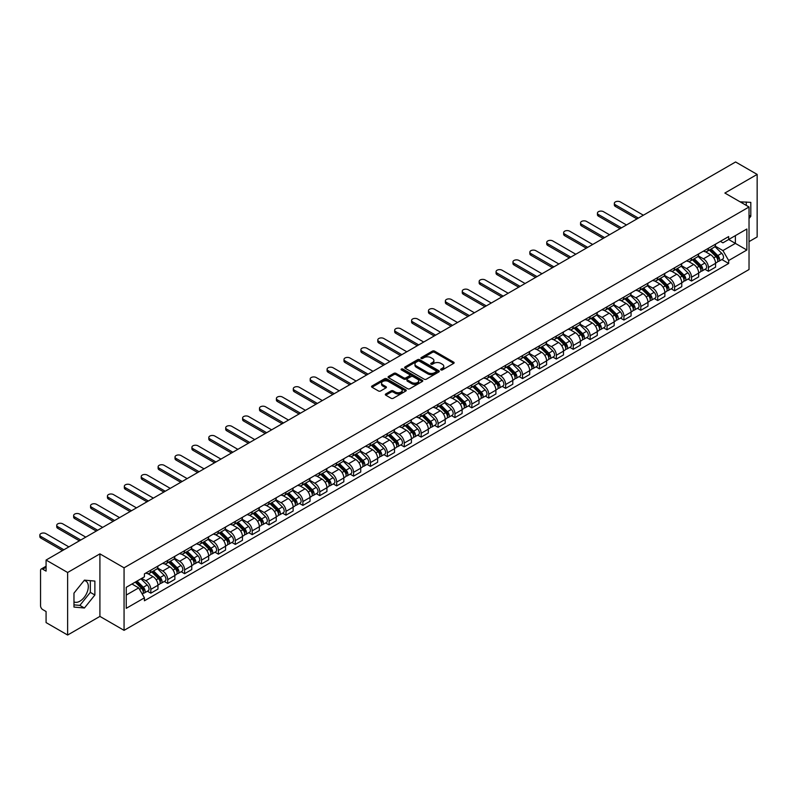 <?xml version="1.0" encoding="UTF-8"?>
<svg xmlns="http://www.w3.org/2000/svg" width="797" height="797" viewBox="0 0 797 797"><rect width="100%" height="100%" fill="white"/><g stroke="black" fill="none" stroke-linecap="round" stroke-linejoin="round"><path stroke-width="1.2" d="M440.91 369.908A1.056 0.608 0 0 0 442.395 369.908L453.692 363.382A1.504 0.867 0 0 0 454.131 362.774A1.504 0.867 0 0 0 453.692 362.157L434.554 351.108A1.504 0.867 0 0 0 432.432 351.108L421.135 357.634A1.056 0.608 0 0 0 422.619 358.491L424.084 357.644A4.812 2.78 0 0 1 430.888 357.644L432.482 358.57A4.812 2.78 0 0 1 433.897 360.533A4.812 2.78 0 0 1 432.482 362.496L431.018 363.342A1.056 0.608 0 0 0 432.512 364.199L433.976 363.352A4.812 2.78 0 0 1 440.781 363.352L442.375 364.279A4.812 2.78 0 0 1 443.78 366.241A4.812 2.78 0 0 1 442.375 368.204L440.91 369.051A1.056 0.608 0 0 0 440.91 369.908L440.91 369.051M740.154 201.87A11.945 6.894 -60 0 1 741.788 202.398A11.945 6.894 -60 0 1 743.063 203.544M84.084 580.555A11.945 6.894 -60 0 1 85.847 581.103A11.945 6.894 -60 0 1 87.68 590.677A11.945 6.894 -60 0 1 79.869 601.207A11.945 6.894 -60 0 1 73.972 601.835M385.758 393.957A1.504 0.867 0 0 0 385.32 394.565A1.504 0.867 0 0 0 385.758 395.182L391.128 398.281A1.504 0.867 0 0 0 393.25 398.281L405.803 391.038A1.504 0.867 0 0 0 406.241 390.42A1.504 0.867 0 0 0 405.803 389.813L386.665 378.764A1.504 0.867 0 0 0 384.533 378.764L371.99 386.007A1.504 0.867 0 0 0 371.551 386.615A1.504 0.867 0 0 0 371.99 387.232L378.475 390.978A1.504 0.867 0 0 0 380.597 390.978L385.967 387.88A1.504 0.867 0 0 0 386.415 387.262A1.504 0.867 0 0 0 385.967 386.655L382.759 384.792A4.025 2.321 0 0 1 381.574 383.148A4.025 2.321 0 0 1 384.054 381.006A4.025 2.321 0 0 1 388.438 381.514L401.04 388.787A4.025 2.321 0 0 1 402.216 390.42A4.025 2.321 0 0 1 399.735 392.572A4.025 2.321 0 0 1 395.352 392.064L393.25 390.859A1.504 0.867 0 0 0 391.128 390.859L385.758 393.957L385.758 395.182M124.063 567.813L99.914 553.865L67.635 572.495L46.077 560.052L735.591 161.97L757.15 174.413L724.871 193.043L749.031 206.991L124.063 567.813L124.063 630.347L749.031 269.525L749.031 206.991M424.193 379.193A1.504 0.867 0 0 0 426.315 379.193L438.858 371.95A1.504 0.867 0 0 0 439.306 371.332A1.504 0.867 0 0 0 438.858 370.725L419.73 359.676A1.504 0.867 0 0 0 417.598 359.676L405.055 366.919A1.504 0.867 0 0 0 404.617 367.527A1.504 0.867 0 0 0 405.055 368.144L424.193 379.193M401.808 370.137A1.056 0.608 0 0 1 402.874 370.286L422.31 381.504L409.788 388.737A1.504 0.867 0 0 1 407.656 388.737L388.518 377.688L393.887 374.61L393.887 373.365L388.518 376.463A1.504 0.867 0 0 0 388.079 377.071A1.504 0.867 0 0 0 388.518 377.688L388.518 376.463M393.887 374.61A1.504 0.867 0 0 1 396.019 374.61L396.019 373.365A1.504 0.867 0 0 0 393.887 373.365M396.019 373.365L403.78 377.838A1.504 0.867 0 0 0 405.902 377.838L409.469 375.785A1.504 0.867 0 0 0 409.907 375.168A1.504 0.867 0 0 0 409.469 374.56L401.389 369.898A1.056 0.608 0 0 1 402.874 369.031L422.33 380.269A1.504 0.867 0 0 1 422.769 380.876A1.504 0.867 0 0 1 422.33 381.494L422.33 380.269M67.635 572.495L67.635 635.03L46.077 622.587L46.077 611.518L42.719 609.585A3.068 1.773 -120 0 1 40.557 605.83L40.557 570.433A3.068 1.773 -120 0 1 41.195 569.028L46.077 566.209M749.031 241.63L757.15 236.948L757.15 174.413M67.635 635.03L99.914 616.4L124.063 630.347M46.077 560.052L46.077 571.12L42.719 569.188A3.068 1.773 -120 0 0 41.195 569.028M708.413 248.265A7.043 4.065 60 0 1 706.949 251.424L714.102 247.299A7.043 4.065 -120 0 0 715.557 244.141M698.262 255.847L703.422 258.836A7.043 4.065 60 0 1 708.413 267.463L715.557 263.339A7.043 4.065 -120 0 0 710.575 254.701L705.455 251.752M715.557 263.339L715.557 267.144L708.413 271.279L704.986 269.296M706.949 251.424A7.043 4.065 60 0 1 703.482 251.105M708.413 267.463L708.413 271.279M691.517 258.019A7.043 4.065 60 0 1 690.053 261.177L697.206 257.052A7.043 4.065 -120 0 0 698.66 253.894M688.09 279.05L691.517 281.032L698.66 276.908L698.66 273.092A7.043 4.065 -120 0 0 693.679 264.465L688.558 261.506M690.053 261.177A7.043 4.065 60 0 1 686.586 260.868M681.365 265.61L686.526 268.589A7.043 4.065 60 0 1 691.517 277.217L691.517 281.032M674.621 267.772A7.043 4.065 60 0 1 673.156 270.94L680.309 266.806A7.043 4.065 -120 0 0 681.764 263.648M671.194 288.803L674.621 290.785L681.764 286.661L681.764 282.845A7.043 4.065 -120 0 0 676.783 274.218L671.662 271.259M673.156 270.94A7.043 4.065 60 0 1 669.689 270.621M664.469 275.363L669.629 278.342A7.043 4.065 60 0 1 674.621 286.97L674.621 290.785M657.714 277.525A7.043 4.065 60 0 1 656.26 280.693L663.413 276.569A7.043 4.065 -120 0 0 664.867 273.401M654.287 298.566L657.724 300.539L664.867 296.414L664.867 292.599A7.043 4.065 -120 0 0 659.886 283.971L654.765 281.012M656.26 280.693A7.043 4.065 60 0 1 652.793 280.375M647.572 285.117L652.733 288.096A7.043 4.065 60 0 1 657.724 296.723L657.724 300.539M640.818 287.289A7.043 4.065 60 0 1 639.363 290.447L646.516 286.322A7.043 4.065 -120 0 0 647.971 283.154M637.391 308.319L640.818 310.292L647.971 306.168L647.971 302.352A7.043 4.065 -120 0 0 642.99 293.724L637.869 290.775M639.363 290.447A7.043 4.065 60 0 1 635.896 290.128M630.676 294.87L635.837 297.849A7.043 4.065 60 0 1 640.818 306.486L640.818 310.292M623.921 297.042A7.043 4.065 60 0 1 622.467 300.2L629.62 296.076A7.043 4.065 -120 0 0 631.075 292.907M620.494 318.073L623.921 320.055L631.075 315.921L631.075 312.115A7.043 4.065 -120 0 0 626.093 303.478L620.973 300.529M622.467 300.2A7.043 4.065 60 0 1 619 299.881M613.78 304.623L618.94 307.612A7.043 4.065 60 0 1 623.921 316.24L623.921 320.055M607.025 306.795A7.043 4.065 60 0 1 605.571 309.953L612.724 305.829A7.043 4.065 -120 0 0 614.178 302.671M603.598 327.826L607.025 329.809L614.178 325.684L614.178 321.868A7.043 4.065 -120 0 0 609.197 313.231L604.076 310.282M605.571 309.953A7.043 4.065 60 0 1 602.104 309.644M596.883 314.387L602.044 317.365A7.043 4.065 60 0 1 607.025 325.993L607.025 329.809M590.129 316.548A7.043 4.065 60 0 1 588.674 319.717L595.817 315.582A7.043 4.065 -120 0 0 597.282 312.424M586.702 337.579L590.129 339.562L597.282 335.437L597.282 331.622A7.043 4.065 -120 0 0 592.301 322.994L587.18 320.035M588.674 319.717A7.043 4.065 60 0 1 585.207 319.398M579.987 324.14L585.147 327.119A7.043 4.065 60 0 1 590.129 335.746L590.129 339.562M573.232 326.302A7.043 4.065 60 0 1 571.778 329.47L578.921 325.345A7.043 4.065 -120 0 0 580.385 322.177M569.805 347.343L573.232 349.315L580.385 345.191L580.385 341.375A7.043 4.065 -120 0 0 575.404 332.748L570.283 329.789M571.778 329.47A7.043 4.065 60 0 1 568.311 329.151M563.09 333.893L568.251 336.872A7.043 4.065 60 0 1 573.232 345.5L573.232 349.315M556.336 336.065A7.043 4.065 60 0 1 554.881 339.223L562.024 335.099A7.043 4.065 -120 0 0 563.489 331.931M552.909 357.096L556.336 359.068L563.489 354.944L563.489 351.128A7.043 4.065 -120 0 0 558.508 342.501L553.387 339.552M554.881 339.223A7.043 4.065 60 0 1 551.414 338.904M546.194 343.646L551.355 346.625A7.043 4.065 60 0 1 556.336 355.263L556.336 359.068M539.439 345.818A7.043 4.065 60 0 1 537.985 348.976L545.128 344.852A7.043 4.065 -120 0 0 546.593 341.684M536.012 366.849L539.439 368.832L546.593 364.697L546.593 360.882A7.043 4.065 -120 0 0 541.611 352.254L536.491 349.305M537.985 348.976A7.043 4.065 60 0 1 534.518 348.658M529.298 353.4L534.458 356.389A7.043 4.065 60 0 1 539.439 365.016L539.439 368.832M522.543 355.572A7.043 4.065 60 0 1 521.089 358.73L528.232 354.605A7.043 4.065 -120 0 0 529.696 351.447M519.116 376.602L522.543 378.585L529.696 374.46L529.696 370.645A7.043 4.065 -120 0 0 524.715 362.007L519.594 359.058M521.089 358.73A7.043 4.065 60 0 1 517.622 358.411M512.401 363.163L517.562 366.142A7.043 4.065 60 0 1 522.543 374.769L522.543 378.585M505.647 365.325A7.043 4.065 60 0 1 504.192 368.493L511.335 364.359A7.043 4.065 -120 0 0 512.8 361.2M502.22 386.356L505.647 388.338L512.8 384.214L512.8 380.398A7.043 4.065 -120 0 0 507.819 371.771L502.698 368.812M504.192 368.493A7.043 4.065 60 0 1 500.725 368.174M495.505 372.916L500.665 375.895A7.043 4.065 60 0 1 505.647 384.523L505.647 388.338M488.75 375.078A7.043 4.065 60 0 1 487.296 378.246L494.439 374.122A7.043 4.065 -120 0 0 495.903 370.954M485.323 396.119L488.75 398.092L495.903 393.967L495.903 390.151A7.043 4.065 -120 0 0 490.922 381.524L485.801 378.565M487.296 378.246A7.043 4.065 60 0 1 483.829 377.927M478.608 382.67L483.769 385.648A7.043 4.065 60 0 1 488.75 394.276L488.75 398.092M471.854 384.831A7.043 4.065 60 0 1 470.399 388L477.542 383.875A7.043 4.065 -120 0 0 479.007 380.707M468.427 405.872L471.854 407.845L479.007 403.72L479.007 399.905A7.043 4.065 -120 0 0 474.026 391.277L468.905 388.328M470.399 388A7.043 4.065 60 0 1 466.932 387.681M461.712 392.423L466.873 395.402A7.043 4.065 60 0 1 471.854 404.039L471.854 407.845M454.957 394.595A7.043 4.065 60 0 1 453.503 397.753L460.646 393.628A7.043 4.065 -120 0 0 462.111 390.46M451.53 415.626L454.957 417.608L462.111 413.474L462.111 409.658A7.043 4.065 -120 0 0 457.129 401.03L452.009 398.082M453.503 397.753A7.043 4.065 60 0 1 450.036 397.434M444.816 402.176L449.976 405.155A7.043 4.065 60 0 1 454.957 413.792L454.957 417.608M438.061 404.348A7.043 4.065 60 0 1 436.607 407.506L443.75 403.382A7.043 4.065 -120 0 0 445.214 400.224M434.634 425.379L438.061 427.361L445.214 423.237L445.214 419.421A7.043 4.065 -120 0 0 440.233 410.784L435.112 407.835M436.607 407.506A7.043 4.065 60 0 1 433.13 407.187M427.919 411.929L433.08 414.918A7.043 4.065 60 0 1 438.061 423.546L438.061 427.361M421.165 414.101A7.043 4.065 60 0 1 419.71 417.269L426.853 413.135A7.043 4.065 -120 0 0 428.318 409.977M417.738 435.132L421.165 437.115L428.318 432.99L428.318 429.175A7.043 4.065 -120 0 0 423.337 420.547L418.216 417.588M419.71 417.269A7.043 4.065 60 0 1 416.233 416.951M411.023 421.693L416.183 424.671A7.043 4.065 60 0 1 421.165 433.299L421.165 437.115M404.268 423.855A7.043 4.065 60 0 1 402.814 427.023L409.957 422.888A7.043 4.065 -120 0 0 411.421 419.73M400.841 444.895L404.268 446.868L411.421 442.743L411.421 438.928A7.043 4.065 -120 0 0 406.44 430.3L401.319 427.341M402.814 427.023A7.043 4.065 60 0 1 399.337 426.704M394.126 431.446L399.287 434.425A7.043 4.065 60 0 1 404.268 443.052L404.268 446.868M387.372 433.608A7.043 4.065 60 0 1 385.917 436.776L393.06 432.651A7.043 4.065 -120 0 0 394.525 429.483M383.945 454.649L387.372 456.621L394.525 452.497L394.525 448.681A7.043 4.065 -120 0 0 389.534 440.054L384.423 437.095M385.917 436.776A7.043 4.065 60 0 1 382.44 436.457M377.23 441.199L382.391 444.178A7.043 4.065 60 0 1 387.372 452.806L387.372 456.621M370.475 443.371A7.043 4.065 60 0 1 369.021 446.529L376.164 442.405A7.043 4.065 -120 0 0 377.629 439.237M367.048 464.402L370.475 466.384L377.629 462.25L377.629 458.434A7.043 4.065 -120 0 0 372.637 449.807L367.527 446.858M369.021 446.529A7.043 4.065 60 0 1 365.544 446.21M360.334 450.953L365.494 453.931A7.043 4.065 60 0 1 370.475 462.569L370.475 466.384M353.579 453.124A7.043 4.065 60 0 1 352.125 456.282L359.268 452.158A7.043 4.065 -120 0 0 360.732 449M350.152 474.155L353.579 476.138L360.732 472.003L360.732 468.198A7.043 4.065 -120 0 0 355.741 459.56L350.63 456.611M352.125 456.282A7.043 4.065 60 0 1 348.648 455.964M343.437 460.706L348.598 463.695A7.043 4.065 60 0 1 353.579 472.322L353.579 476.138M336.683 462.878A7.043 4.065 60 0 1 335.218 466.046L342.371 461.911A7.043 4.065 -120 0 0 343.826 458.753M333.256 483.909L336.683 485.891L343.836 481.767L343.836 477.951A7.043 4.065 -120 0 0 338.845 469.323L333.734 466.365M335.218 466.046A7.043 4.065 60 0 1 331.751 465.727M326.541 470.469L331.701 473.448A7.043 4.065 60 0 1 336.683 482.075L336.683 485.891M319.786 472.631A7.043 4.065 60 0 1 318.322 475.799L325.475 471.665A7.043 4.065 -120 0 0 326.929 468.506M316.359 493.672L319.786 495.644L326.929 491.52L326.929 487.704A7.043 4.065 -120 0 0 321.948 479.077L316.837 476.118M318.322 475.799A7.043 4.065 60 0 1 314.855 475.48M309.644 480.222L314.805 483.201A7.043 4.065 60 0 1 319.786 491.829L319.786 495.644M302.89 482.384A7.043 4.065 60 0 1 301.425 485.552L308.578 481.428A7.043 4.065 -120 0 0 310.033 478.26M299.463 503.425L302.89 505.398L310.033 501.273L310.033 497.458A7.043 4.065 -120 0 0 305.052 488.83L299.941 485.871M301.425 485.552A7.043 4.065 60 0 1 297.958 485.234M292.748 489.976L297.909 492.954A7.043 4.065 60 0 1 302.89 501.582L302.89 505.398M285.993 492.147A7.043 4.065 60 0 1 284.529 495.306L291.682 491.181A7.043 4.065 -120 0 0 293.137 488.013M282.566 513.178L285.993 515.161L293.137 511.026L293.137 507.211A7.043 4.065 -120 0 0 288.155 498.583L283.045 495.634M284.529 495.306A7.043 4.065 60 0 1 281.062 494.987M275.852 499.729L281.012 502.708A7.043 4.065 60 0 1 285.993 511.345L285.993 515.161M269.097 501.901A7.043 4.065 60 0 1 267.633 505.059L274.786 500.934A7.043 4.065 -120 0 0 276.24 497.776M265.67 522.932L269.097 524.914L276.24 520.78L276.24 516.974A7.043 4.065 -120 0 0 271.259 508.337L266.148 505.388M267.633 505.059A7.043 4.065 60 0 1 264.166 504.74M258.945 509.482L264.116 512.471A7.043 4.065 60 0 1 269.097 521.099L269.097 524.914M252.201 511.654A7.043 4.065 60 0 1 250.736 514.822L257.889 510.688A7.043 4.065 -120 0 0 259.344 507.53M248.774 532.685L252.201 534.667L259.344 530.543L259.344 526.727A7.043 4.065 -120 0 0 254.363 518.1L249.252 515.141M250.736 514.822A7.043 4.065 60 0 1 247.269 514.503M242.049 519.245L247.219 522.224A7.043 4.065 60 0 1 252.201 530.852L252.201 534.667M235.304 521.407A7.043 4.065 60 0 1 233.84 524.575L240.993 520.441A7.043 4.065 -120 0 0 242.447 517.283M231.877 542.438L235.304 544.421L242.447 540.296L242.447 536.481A7.043 4.065 -120 0 0 237.466 527.853L232.355 524.894M233.84 524.575A7.043 4.065 60 0 1 230.373 524.257M225.153 528.999L230.323 531.978A7.043 4.065 60 0 1 235.304 540.605L235.304 544.421M218.408 531.161A7.043 4.065 60 0 1 216.943 534.329L224.096 530.204A7.043 4.065 -120 0 0 225.551 527.036M214.981 552.201L218.408 554.174L225.551 550.05L225.551 546.234A7.043 4.065 -120 0 0 220.57 537.606L215.459 534.648M216.943 534.329A7.043 4.065 60 0 1 213.476 534.01M208.256 538.752L213.427 541.731A7.043 4.065 60 0 1 218.408 550.358L218.408 554.174M201.511 540.924A7.043 4.065 60 0 1 200.047 544.082L207.2 539.958A7.043 4.065 -120 0 0 208.655 536.789M198.084 561.955L201.511 563.937L208.655 559.803L208.655 555.987A7.043 4.065 -120 0 0 203.673 547.36L198.563 544.411M200.047 544.082A7.043 4.065 60 0 1 196.58 543.763M191.36 548.505L196.53 551.484A7.043 4.065 60 0 1 201.511 560.122L201.511 563.937M184.615 550.677A7.043 4.065 60 0 1 183.151 553.835L190.304 549.711A7.043 4.065 -120 0 0 191.758 546.553M181.188 571.708L184.615 573.691L191.758 569.556L191.758 565.75A7.043 4.065 -120 0 0 186.777 557.113L181.666 554.164M183.151 553.835A7.043 4.065 60 0 1 179.684 553.516M174.463 558.259L179.634 561.247A7.043 4.065 60 0 1 184.615 569.875L184.615 573.691M167.719 560.43A7.043 4.065 60 0 1 166.254 563.589L173.407 559.464A7.043 4.065 -120 0 0 174.862 556.306M164.292 581.461L167.719 583.444L174.862 579.319L174.862 575.504A7.043 4.065 -120 0 0 169.881 566.876L164.77 563.917M166.254 563.589A7.043 4.065 60 0 1 162.787 563.28M157.567 568.022L162.737 571.001A7.043 4.065 60 0 1 167.719 579.628L167.719 583.444M150.822 570.184A7.043 4.065 60 0 1 149.358 573.352L156.511 569.217A7.043 4.065 -120 0 0 157.965 566.059M147.395 591.215L150.822 593.197L157.965 589.073L157.965 585.257A7.043 4.065 -120 0 0 152.984 576.629L147.863 573.671M149.358 573.352A7.043 4.065 60 0 1 145.891 573.033M141.717 578.373L145.841 580.754A7.043 4.065 60 0 1 150.822 589.381L150.822 593.197M720.378 241.352L722.919 242.826L746.859 228.998L735.382 235.633L735.382 243.384L722.919 250.577L715.158 246.094M126.235 595.07L138.688 587.887L144.426 597.83L126.235 608.33L126.235 587.319L144.426 576.819L144.426 573.87L728.667 236.57L728.667 239.508L746.859 250.019L728.667 260.519L722.919 250.577M746.859 228.998L746.859 250.019M144.426 597.83L144.426 600.769L728.667 263.458L728.667 260.519M749.031 218.527L750.814 216.306L750.814 202.368L740.054 201.81M99.914 553.865L99.914 616.4M73.972 607.075L84.422 608.011L94.873 595.01L94.873 581.073L84.422 580.136L73.972 593.137L73.972 607.075M138.688 587.887L131.973 584.002M721.883 259.543L728.667 263.458M746.261 205.397L746.261 201.96M749.031 215.27L750.814 216.306M73.972 604.853L79.869 605.381L90.33 592.38L90.33 580.664M79.869 605.381L84.422 608.011M90.33 592.38L94.873 595.01M441.329 370.057L442.375 369.459A4.812 2.78 0 0 0 443.78 367.497L443.78 366.241M433.897 360.533L433.897 361.788A4.812 2.78 0 0 1 432.482 363.751L431.446 364.349M453.692 362.157L453.692 363.382L434.554 352.364A1.504 0.867 0 0 0 432.432 352.364L421.553 358.64M438.858 370.725L438.858 371.95L419.73 360.921A1.504 0.867 0 0 0 417.598 360.921L405.075 368.154L405.055 366.919M436.208 371.761A1.056 0.608 0 0 0 436.208 370.904L419.411 361.21A1.056 0.608 0 0 0 417.917 361.21L416.373 362.097A4.812 2.78 0 0 0 414.968 364.06A4.812 2.78 0 0 0 416.373 366.022L427.859 372.657A4.812 2.78 0 0 0 434.664 372.657L436.208 371.761L436.208 373.016A1.056 0.608 0 0 0 436.517 372.588L436.517 371.332M414.968 364.06L414.968 365.315A4.812 2.78 0 0 0 416.373 367.278L416.373 366.022M436.208 373.016L434.664 373.903A4.812 2.78 0 0 1 427.859 373.903L416.373 367.278M396.019 374.61L403.78 379.093A1.504 0.867 0 0 0 405.902 379.093L409.469 377.041A1.504 0.867 0 0 0 409.907 376.423L409.907 375.168M411.83 382.49A4.025 2.321 0 0 0 416.213 382.998A4.025 2.321 0 0 0 418.694 380.846A4.025 2.321 0 0 0 417.518 379.213L413.085 376.642A1.504 0.867 0 0 0 410.953 376.642L407.397 378.705A1.504 0.867 0 0 0 406.948 379.312A1.504 0.867 0 0 0 407.397 379.93L411.83 382.49L411.83 383.746A4.025 2.321 0 0 0 416.213 384.244A4.025 2.321 0 0 0 418.694 382.102L418.694 380.846M406.948 379.312L406.948 380.567A1.504 0.867 0 0 0 407.397 381.175L407.397 379.93M411.83 383.746L407.397 381.175M402.216 390.42L402.216 391.676A4.025 2.321 0 0 1 399.735 393.818A4.025 2.321 0 0 1 395.352 393.32L393.25 392.104A1.504 0.867 0 0 0 391.128 392.104L385.778 395.192M381.574 383.148L381.574 384.403A4.025 2.321 0 0 0 382.759 386.047L382.759 384.792M385.967 386.655L385.967 387.88L382.759 386.047M405.783 391.048L386.665 380.01A1.504 0.867 0 0 0 384.533 380.01L372.01 387.242L371.99 386.007M709.32 250.059L715.975 256.624A3.826 2.212 60 0 1 716.981 262.362L715.557 263.189M710.645 251.364L713.464 252.998M643.368 215.21L620.355 201.93A3.527 2.032 -0 0 0 616.509 201.482A3.527 2.032 -0 0 0 614.338 203.365A3.527 2.032 -0 0 0 615.374 204.799L638.387 218.089M710.057 249.63L717.35 256.823A1.843 1.066 60 0 1 717.828 259.583A1.843 1.066 60 0 1 717.659 259.643M711.163 248.993L717.818 255.558A3.826 2.212 60 0 1 718.824 261.306A3.826 2.212 60 0 1 717.669 261.426M714.889 246.572L721.713 253.307A3.826 2.212 60 0 1 722.73 259.055L718.824 261.306M636.972 218.906L615.374 206.433A3.527 2.032 180 0 1 614.338 204.988L614.338 203.365M692.424 259.812L699.079 266.377A3.826 2.212 60 0 1 700.085 272.126L698.66 272.943M693.749 261.127L696.568 262.751M626.472 224.973L603.459 211.683A3.527 2.032 -0 0 0 599.613 211.245A3.527 2.032 -0 0 0 597.441 213.118A3.527 2.032 -0 0 0 598.477 214.562L621.491 227.842M693.161 259.384L700.453 266.577A1.843 1.066 60 0 1 700.932 269.336A1.843 1.066 60 0 1 700.762 269.406M694.267 258.746L700.922 265.321A3.826 2.212 60 0 1 701.928 271.06A3.826 2.212 60 0 1 700.772 271.179M697.993 256.325L704.817 263.07A3.826 2.212 60 0 1 705.833 268.808L701.928 271.06M620.076 228.659L598.477 216.186A3.527 2.032 180 0 1 597.441 214.742L597.441 213.118M675.527 269.565L682.182 276.141A3.826 2.212 60 0 1 683.188 281.879L681.764 282.706M676.852 270.88L679.672 272.504M609.575 234.726L586.562 221.436A3.527 2.032 -0 0 0 582.717 220.998A3.527 2.032 -0 0 0 580.545 222.871A3.527 2.032 -0 0 0 581.581 224.316L604.594 237.606M676.264 269.147L683.557 276.33A1.843 1.066 60 0 1 684.035 279.089A1.843 1.066 60 0 1 683.866 279.159M677.37 268.509L684.025 275.075A3.826 2.212 60 0 1 685.031 280.813A3.826 2.212 60 0 1 683.876 280.933M681.096 266.078L687.921 272.823A3.826 2.212 60 0 1 688.937 278.561L685.031 280.813M603.18 238.413L581.581 225.94A3.527 2.032 180 0 1 580.545 224.505L580.545 222.871M658.631 279.329L665.286 285.894A3.826 2.212 60 0 1 666.292 291.632L664.867 292.459M659.956 280.634L662.775 282.268M592.679 244.48L569.666 231.19A3.527 2.032 -0 0 0 565.82 230.751A3.527 2.032 -0 0 0 563.648 232.634A3.527 2.032 -0 0 0 564.674 234.069L587.698 247.359M659.368 278.9L666.661 286.093A1.843 1.066 60 0 1 667.139 288.843A1.843 1.066 60 0 1 666.969 288.912M660.474 278.263L667.129 284.828A3.826 2.212 60 0 1 668.135 290.566A3.826 2.212 60 0 1 666.979 290.696M664.2 275.842L671.024 282.576A3.826 2.212 60 0 1 672.04 288.315L668.135 290.566M586.283 248.166L564.674 235.693A3.527 2.032 180 0 1 563.648 234.258L563.648 232.634M641.734 289.082L648.389 295.647A3.826 2.212 60 0 1 649.396 301.386L647.971 302.212M643.059 290.387L645.879 292.021M575.783 254.233L552.769 240.943A3.527 2.032 -0 0 0 548.924 240.505A3.527 2.032 -0 0 0 546.752 242.388A3.527 2.032 -0 0 0 547.778 243.822L570.801 257.112M642.472 288.653L649.764 295.846A1.843 1.066 60 0 1 650.242 298.596A1.843 1.066 60 0 1 650.073 298.666M643.577 288.016L650.232 294.581A3.826 2.212 60 0 1 651.239 300.33A3.826 2.212 60 0 1 650.083 300.449M647.294 285.595L654.128 292.33A3.826 2.212 60 0 1 655.144 298.078L651.239 300.33M569.387 257.929L547.778 245.446A3.527 2.032 180 0 1 546.752 244.012L546.752 242.388M624.838 298.835L631.493 305.4A3.826 2.212 60 0 1 632.499 311.139L631.075 311.966M626.163 300.14L628.982 301.774M558.886 263.986L535.873 250.706A3.527 2.032 -0 0 0 532.027 250.258A3.527 2.032 -0 0 0 529.856 252.141A3.527 2.032 -0 0 0 530.882 253.576L553.905 266.865M625.575 298.407L632.858 305.6A1.843 1.066 60 0 1 633.346 308.359A1.843 1.066 60 0 1 633.177 308.419M626.681 297.769L633.336 304.334A3.826 2.212 60 0 1 634.342 310.083A3.826 2.212 60 0 1 633.187 310.202M630.397 295.348L637.231 302.083A3.826 2.212 60 0 1 638.238 307.831L634.342 310.083M552.49 267.682L530.882 255.209A3.527 2.032 180 0 1 529.856 253.765L529.856 252.141M607.942 308.588L614.597 315.154A3.826 2.212 60 0 1 615.603 320.902L614.178 321.719M609.267 309.903L612.086 311.527M541.99 273.75L518.977 260.46A3.527 2.032 -0 0 0 515.131 260.021A3.527 2.032 -0 0 0 512.959 261.894A3.527 2.032 -0 0 0 513.985 263.339L537.009 276.619M608.679 308.16L615.961 315.353A1.843 1.066 60 0 1 616.45 318.113A1.843 1.066 60 0 1 616.28 318.172M609.785 307.522L616.44 314.098A3.826 2.212 60 0 1 617.446 319.836A3.826 2.212 60 0 1 616.29 319.956M613.501 305.102L620.335 311.846A3.826 2.212 60 0 1 621.341 317.585L617.446 319.836M535.594 277.436L513.985 264.963A3.527 2.032 180 0 1 512.959 263.518L512.959 261.894M591.045 318.342L597.7 324.917A3.826 2.212 60 0 1 598.706 330.655L597.282 331.482M592.37 319.657L595.19 321.281M525.093 283.503L502.07 270.213A3.527 2.032 -0 0 0 498.235 269.775A3.527 2.032 -0 0 0 496.063 271.647A3.527 2.032 -0 0 0 497.089 273.092L520.112 286.382M591.782 317.923L599.065 325.106A1.843 1.066 60 0 1 599.553 327.866A1.843 1.066 60 0 1 599.384 327.936M592.888 317.286L599.543 323.851A3.826 2.212 60 0 1 600.549 329.589A3.826 2.212 60 0 1 599.394 329.709M596.604 314.855L603.439 321.599A3.826 2.212 60 0 1 604.445 327.338L600.549 329.589M518.698 287.189L497.089 274.716A3.527 2.032 180 0 1 496.063 273.281L496.063 271.647M574.149 328.105L580.804 334.67A3.826 2.212 60 0 1 581.81 340.409L580.385 341.236M575.474 329.41L578.293 331.044M508.197 293.256L485.174 279.966A3.527 2.032 -0 0 0 481.338 279.528A3.527 2.032 -0 0 0 479.166 281.411A3.527 2.032 -0 0 0 480.192 282.845L503.216 296.135M574.886 327.677L582.169 334.87A1.843 1.066 60 0 1 582.657 337.619A1.843 1.066 60 0 1 582.487 337.689M575.982 327.039L582.647 333.604A3.826 2.212 60 0 1 583.653 339.343A3.826 2.212 60 0 1 582.497 339.472M579.708 324.618L586.542 331.353A3.826 2.212 60 0 1 587.548 337.091L583.653 339.343M501.801 296.942L480.192 284.469A3.527 2.032 180 0 1 479.166 283.035L479.166 281.411M557.252 337.858L563.907 344.424A3.826 2.212 60 0 1 564.914 350.162L563.489 350.989M558.577 339.163L561.397 340.797M491.301 303.009L468.277 289.719A3.527 2.032 -0 0 0 464.442 289.281A3.527 2.032 -0 0 0 462.27 291.164A3.527 2.032 -0 0 0 463.296 292.599L486.319 305.889M557.99 337.43L565.272 344.623A1.843 1.066 60 0 1 565.76 347.372A1.843 1.066 60 0 1 565.591 347.442M559.086 336.792L565.75 343.358A3.826 2.212 60 0 1 566.757 349.096A3.826 2.212 60 0 1 565.601 349.225M562.812 334.371L569.646 341.106A3.826 2.212 60 0 1 570.652 346.854L566.757 349.096M484.905 306.706L463.296 294.223A3.527 2.032 180 0 1 462.27 292.788L462.27 291.164M540.356 347.612L547.011 354.177A3.826 2.212 60 0 1 548.017 359.915L546.593 360.742M541.681 348.917L544.5 350.55M474.404 312.763L451.381 299.483A3.527 2.032 -0 0 0 447.545 299.034A3.527 2.032 -0 0 0 445.374 300.917A3.527 2.032 -0 0 0 446.4 302.352L469.423 315.642M541.093 347.183L548.376 354.376A1.843 1.066 60 0 1 548.864 357.136A1.843 1.066 60 0 1 548.695 357.195M542.189 346.546L548.854 353.111A3.826 2.212 60 0 1 549.86 358.859A3.826 2.212 60 0 1 548.705 358.979M545.915 344.125L552.749 350.859A3.826 2.212 60 0 1 553.756 356.608L549.86 358.859M468.008 316.459L446.4 303.986A3.527 2.032 180 0 1 445.374 302.541L445.374 300.917M523.46 357.365L530.115 363.93A3.826 2.212 60 0 1 531.121 369.678L529.696 370.495M524.785 358.68L527.604 360.304M457.508 322.526L434.485 309.236A3.527 2.032 -0 0 0 430.649 308.798A3.527 2.032 -0 0 0 428.477 310.671A3.527 2.032 -0 0 0 429.503 312.115L452.517 325.395M524.197 356.936L531.479 364.129A1.843 1.066 60 0 1 531.968 366.889A1.843 1.066 60 0 1 531.798 366.949M525.293 356.299L531.958 362.874A3.826 2.212 60 0 1 532.964 368.613A3.826 2.212 60 0 1 531.808 368.732M529.019 353.878L535.853 360.623A3.826 2.212 60 0 1 536.859 366.361L532.964 368.613M451.112 326.212L429.503 313.739A3.527 2.032 180 0 1 428.477 312.294L428.477 310.671M506.563 367.118L513.218 373.683A3.826 2.212 60 0 1 514.224 379.432L512.8 380.259M507.888 368.433L510.708 370.057M440.611 332.279L417.588 318.989A3.527 2.032 -0 0 0 413.753 318.551A3.527 2.032 -0 0 0 411.581 320.424A3.527 2.032 -0 0 0 412.607 321.868L435.62 335.158M507.3 366.7L514.583 373.883A1.843 1.066 60 0 1 515.071 376.642A1.843 1.066 60 0 1 514.902 376.712M508.396 366.062L515.051 372.627A3.826 2.212 60 0 1 516.067 378.366A3.826 2.212 60 0 1 514.912 378.485M512.122 363.631L518.957 370.376A3.826 2.212 60 0 1 519.963 376.114L516.067 378.366M434.216 335.965L412.607 323.492A3.527 2.032 180 0 1 411.581 322.058L411.581 320.424M489.667 376.881L496.322 383.447A3.826 2.212 60 0 1 497.328 389.185L495.903 390.012M490.992 378.186L493.811 379.82M423.715 342.033L400.692 328.743A3.527 2.032 -0 0 0 396.856 328.304A3.527 2.032 -0 0 0 394.684 330.187A3.527 2.032 -0 0 0 395.71 331.622L418.724 344.912M490.404 376.453L497.687 383.646A1.843 1.066 60 0 1 498.175 386.396A1.843 1.066 60 0 1 498.005 386.465M491.5 375.815L498.155 382.381A3.826 2.212 60 0 1 499.171 388.119A3.826 2.212 60 0 1 498.015 388.249M495.226 373.394L502.06 380.129A3.826 2.212 60 0 1 503.066 385.868L499.171 388.119M417.319 345.719L395.71 333.246A3.527 2.032 180 0 1 394.684 331.811L394.684 330.187M472.76 386.635L479.425 393.2A3.826 2.212 60 0 1 480.432 398.938L479.007 399.765M474.095 387.94L476.915 389.574M406.819 351.786L383.795 338.496A3.527 2.032 -0 0 0 379.96 338.058A3.527 2.032 -0 0 0 377.788 339.94A3.527 2.032 -0 0 0 378.814 341.375L401.827 354.665M473.508 386.206L480.79 393.399A1.843 1.066 60 0 1 481.278 396.149A1.843 1.066 60 0 1 481.109 396.219M474.604 385.569L481.258 392.134A3.826 2.212 60 0 1 482.275 397.872A3.826 2.212 60 0 1 481.119 398.002M478.33 383.148L485.164 389.882A3.826 2.212 60 0 1 486.17 395.621L482.275 397.872M400.423 355.472L378.814 342.999A3.527 2.032 180 0 1 377.788 341.564L377.788 339.94M455.864 396.388L462.529 402.953A3.826 2.212 60 0 1 463.535 408.692L462.111 409.519M457.199 397.693L460.018 399.327M389.912 361.539L366.899 348.259A3.527 2.032 -0 0 0 363.063 347.811A3.527 2.032 -0 0 0 360.892 349.694A3.527 2.032 -0 0 0 361.918 351.128L384.931 364.418M456.611 395.96L463.894 403.152A1.843 1.066 60 0 1 464.382 405.912A1.843 1.066 60 0 1 464.213 405.972M457.707 395.322L464.362 401.887A3.826 2.212 60 0 1 465.378 407.636A3.826 2.212 60 0 1 464.223 407.755M461.433 392.901L468.267 399.636A3.826 2.212 60 0 1 469.274 405.384L465.378 407.636M383.526 365.235L361.918 352.752A3.527 2.032 180 0 1 360.892 351.318L360.892 349.694M438.968 406.141L445.633 412.707A3.826 2.212 60 0 1 446.639 418.455L445.214 419.272M440.303 407.456L443.122 409.08M373.016 371.302L350.003 358.012A3.527 2.032 -0 0 0 346.167 357.564A3.527 2.032 -0 0 0 343.995 359.447A3.527 2.032 -0 0 0 345.021 360.882L368.035 374.172M439.715 405.713L446.997 412.906A1.843 1.066 60 0 1 447.486 415.665A1.843 1.066 60 0 1 447.316 415.725M440.811 405.075L447.466 411.65A3.826 2.212 60 0 1 448.482 417.389A3.826 2.212 60 0 1 447.326 417.508M444.537 402.654L451.371 409.399A3.826 2.212 60 0 1 452.377 415.137L448.482 417.389M366.63 374.988L345.021 362.515A3.527 2.032 180 0 1 343.995 361.071L343.995 359.447M422.071 415.895L428.736 422.46A3.826 2.212 60 0 1 429.742 428.208L428.318 429.035M423.406 417.21L426.226 418.833M356.12 381.056L333.106 367.766A3.527 2.032 -0 0 0 329.271 367.327A3.527 2.032 -0 0 0 327.089 369.2A3.527 2.032 -0 0 0 328.125 370.645L351.138 383.925M422.808 415.476L430.101 422.659A1.843 1.066 60 0 1 430.589 425.419A1.843 1.066 60 0 1 430.42 425.488M423.914 414.838L430.569 421.404A3.826 2.212 60 0 1 431.585 427.142A3.826 2.212 60 0 1 430.43 427.262M427.64 412.408L434.475 419.152A3.826 2.212 60 0 1 435.481 424.891L431.585 427.142M349.734 384.742L328.125 372.269A3.527 2.032 180 0 1 327.089 370.824L327.089 369.2M405.175 425.648L411.83 432.223A3.826 2.212 60 0 1 412.846 437.961L411.411 438.788M406.51 426.963L409.329 428.587M339.223 390.809L316.21 377.519A3.527 2.032 -0 0 0 312.374 377.081A3.527 2.032 -0 0 0 310.192 378.954A3.527 2.032 -0 0 0 311.228 380.398L334.242 393.688M405.912 425.229L413.205 432.422A1.843 1.066 60 0 1 413.693 435.172A1.843 1.066 60 0 1 413.523 435.242M407.018 424.592L413.673 431.157A3.826 2.212 60 0 1 414.689 436.895A3.826 2.212 60 0 1 413.533 437.025M410.744 422.171L417.578 428.906A3.826 2.212 60 0 1 418.584 434.644L414.689 436.895M332.837 394.495L311.228 382.022A3.527 2.032 180 0 1 310.192 380.587L310.192 378.954M388.278 435.411L394.933 441.976A3.826 2.212 60 0 1 395.95 447.715L394.515 448.542M389.613 436.716L392.433 438.35M322.327 400.562L299.313 387.272A3.527 2.032 -0 0 0 295.478 386.834A3.527 2.032 -0 0 0 293.296 388.717A3.527 2.032 -0 0 0 294.332 390.151L317.345 403.441M389.016 434.983L396.308 442.176A1.843 1.066 60 0 1 396.796 444.925A1.843 1.066 60 0 1 396.627 444.995M390.122 434.345L396.776 440.91A3.826 2.212 60 0 1 397.793 446.649A3.826 2.212 60 0 1 396.637 446.778M393.848 431.924L400.682 438.659A3.826 2.212 60 0 1 401.688 444.397L397.793 446.649M315.941 404.248L294.332 391.775A3.527 2.032 180 0 1 293.296 390.341L293.296 388.717M371.382 445.164L378.037 451.73A3.826 2.212 60 0 1 379.053 457.468L377.619 458.295M372.717 446.469L375.536 448.103M305.43 410.316L282.417 397.036A3.527 2.032 -0 0 0 278.581 396.587A3.527 2.032 -0 0 0 276.4 398.47A3.527 2.032 -0 0 0 277.436 399.905L300.449 413.195M372.119 444.736L379.412 451.929A1.843 1.066 60 0 1 379.9 454.688A1.843 1.066 60 0 1 379.731 454.748M373.225 444.098L379.88 450.664A3.826 2.212 60 0 1 380.896 456.412A3.826 2.212 60 0 1 379.741 456.532M376.951 441.677L383.785 448.412A3.826 2.212 60 0 1 384.792 454.16L380.896 456.412M299.044 414.012L277.436 401.529A3.527 2.032 180 0 1 276.4 400.094L276.4 398.47M354.486 454.918L361.141 461.483A3.826 2.212 60 0 1 362.157 467.231L360.722 468.048M355.821 456.233L358.64 457.857M288.534 420.079L265.521 406.789A3.527 2.032 -0 0 0 261.685 406.34A3.527 2.032 -0 0 0 259.503 408.223A3.527 2.032 -0 0 0 260.539 409.658L283.553 422.948M355.223 454.489L362.515 461.682A1.843 1.066 60 0 1 363.004 464.442A1.843 1.066 60 0 1 362.834 464.502M356.329 453.852L362.984 460.427A3.826 2.212 60 0 1 364 466.165A3.826 2.212 60 0 1 362.844 466.285M360.055 451.431L366.889 458.175A3.826 2.212 60 0 1 367.895 463.914L364 466.165M282.148 423.765L260.539 411.292A3.527 2.032 180 0 1 259.503 409.847L259.503 408.223M337.589 464.671L344.244 471.236A3.826 2.212 60 0 1 345.26 476.985L343.826 477.811M338.914 465.986L341.744 467.61M271.638 429.832L248.624 416.542A3.527 2.032 -0 0 0 244.789 416.104A3.527 2.032 -0 0 0 242.607 417.977A3.527 2.032 -0 0 0 243.643 419.421L266.656 432.701M338.327 464.243L345.619 471.435A1.843 1.066 60 0 1 346.107 474.195A1.843 1.066 60 0 1 345.938 474.265M339.432 463.615L346.087 470.18A3.826 2.212 60 0 1 347.103 475.919A3.826 2.212 60 0 1 345.948 476.038M343.158 461.184L349.993 467.929A3.826 2.212 60 0 1 350.999 473.667L347.103 475.919M265.252 433.518L243.643 421.045A3.527 2.032 180 0 1 242.607 419.601L242.607 417.977M320.693 474.424L327.348 480.999A3.826 2.212 60 0 1 328.364 486.738L326.929 487.565M322.018 475.739L324.847 477.363M254.741 439.585L231.728 426.295A3.527 2.032 -0 0 0 227.892 425.857A3.527 2.032 -0 0 0 225.71 427.73A3.527 2.032 -0 0 0 226.746 429.175L249.76 442.465M321.43 474.006L328.723 481.189A1.843 1.066 60 0 1 329.211 483.948A1.843 1.066 60 0 1 329.041 484.018M322.536 473.368L329.191 479.933A3.826 2.212 60 0 1 330.207 485.672A3.826 2.212 60 0 1 329.041 485.801M326.262 470.947L333.096 477.682A3.826 2.212 60 0 1 334.102 483.42L330.207 485.672M248.355 443.271L226.746 430.798A3.527 2.032 180 0 1 225.71 429.364L225.71 427.73M303.796 484.187L310.451 490.753A3.826 2.212 60 0 1 311.468 496.491L310.033 497.318M305.121 485.493L307.951 487.126M237.845 449.339L214.831 436.049A3.527 2.032 -0 0 0 210.996 435.61A3.527 2.032 -0 0 0 208.814 437.493A3.527 2.032 -0 0 0 209.85 438.928L232.863 452.218M304.534 483.759L311.826 490.952A1.843 1.066 60 0 1 312.314 493.702A1.843 1.066 60 0 1 312.145 493.771M305.64 483.121L312.294 489.687A3.826 2.212 60 0 1 313.311 495.425A3.826 2.212 60 0 1 312.145 495.555M309.366 480.701L316.2 487.435A3.826 2.212 60 0 1 317.206 493.174L313.311 495.425M231.459 453.025L209.85 440.552A3.527 2.032 180 0 1 208.814 439.117L208.814 437.493M286.9 493.941L293.555 500.506A3.826 2.212 60 0 1 294.571 506.244L293.137 507.071M288.225 495.246L291.054 496.88M220.948 459.092L197.935 445.802A3.527 2.032 -0 0 0 194.099 445.364A3.527 2.032 -0 0 0 191.918 447.247A3.527 2.032 -0 0 0 192.954 448.681L215.967 461.971M287.637 493.512L294.93 500.705A1.843 1.066 60 0 1 295.418 503.455A1.843 1.066 60 0 1 295.249 503.525M288.743 492.875L295.398 499.44A3.826 2.212 60 0 1 296.414 505.188A3.826 2.212 60 0 1 295.249 505.308M292.469 490.454L299.303 497.189A3.826 2.212 60 0 1 300.31 502.937L296.414 505.188M214.562 462.788L192.954 450.305A3.527 2.032 180 0 1 191.918 448.87L191.918 447.247M270.004 503.694L276.659 510.259A3.826 2.212 60 0 1 277.675 515.998L276.24 516.825M271.329 505.009L274.158 506.633M204.052 468.845L181.039 455.565A3.527 2.032 -0 0 0 177.203 455.117A3.527 2.032 -0 0 0 175.021 457A3.527 2.032 -0 0 0 176.057 458.434L199.071 471.724M270.741 503.266L278.033 510.459A1.843 1.066 60 0 1 278.522 513.218A1.843 1.066 60 0 1 278.352 513.278M271.847 502.628L278.502 509.193A3.826 2.212 60 0 1 279.508 514.942A3.826 2.212 60 0 1 278.352 515.061M275.573 500.207L282.397 506.952A3.826 2.212 60 0 1 283.413 512.69L279.508 514.942M197.666 472.541L176.057 460.068A3.527 2.032 180 0 1 175.021 458.624L175.021 457M253.107 513.447L259.762 520.013A3.826 2.212 60 0 1 260.778 525.761L259.344 526.578M254.432 514.762L257.262 516.386M187.156 478.608L164.142 465.318A3.527 2.032 -0 0 0 160.307 464.88A3.527 2.032 -0 0 0 158.125 466.753A3.527 2.032 -0 0 0 159.161 468.198L182.174 481.478M253.845 513.019L261.137 520.212A1.843 1.066 60 0 1 261.625 522.971A1.843 1.066 60 0 1 261.456 523.041M254.95 512.391L261.605 518.957A3.826 2.212 60 0 1 262.612 524.695A3.826 2.212 60 0 1 261.456 524.815M258.676 509.96L265.501 516.705A3.826 2.212 60 0 1 266.517 522.443L262.612 524.695M180.77 482.295L159.161 469.822A3.527 2.032 180 0 1 158.125 468.377L158.125 466.753M236.211 523.201L242.866 529.776A3.826 2.212 60 0 1 243.882 535.514L242.447 536.341M237.536 524.516L240.365 526.14M170.259 488.362L147.246 475.072A3.527 2.032 -0 0 0 143.4 474.633A3.527 2.032 -0 0 0 141.228 476.506A3.527 2.032 -0 0 0 142.264 477.951L165.278 491.241M236.948 522.782L244.241 529.965A1.843 1.066 60 0 1 244.719 532.725A1.843 1.066 60 0 1 244.559 532.794M238.054 522.145L244.709 528.71A3.826 2.212 60 0 1 245.715 534.448A3.826 2.212 60 0 1 244.559 534.578M241.78 519.714L248.604 526.458A3.826 2.212 60 0 1 249.62 532.197L245.715 534.448M163.873 492.048L142.264 479.575A3.527 2.032 180 0 1 141.228 478.14L141.228 476.506M219.314 532.964L225.969 539.529A3.826 2.212 60 0 1 226.986 545.268L225.551 546.094M220.639 534.269L223.469 535.903M153.363 498.115L130.349 484.825A3.527 2.032 -0 0 0 126.504 484.387A3.527 2.032 -0 0 0 124.332 486.27A3.527 2.032 -0 0 0 125.368 487.704L148.381 500.994M220.052 532.535L227.344 539.728A1.843 1.066 60 0 1 227.822 542.478A1.843 1.066 60 0 1 227.663 542.548M221.158 531.898L227.812 538.463A3.826 2.212 60 0 1 228.819 544.202A3.826 2.212 60 0 1 227.663 544.331M224.884 529.477L231.708 536.212A3.826 2.212 60 0 1 232.724 541.95L228.819 544.202M146.977 501.801L125.368 489.328A3.527 2.032 180 0 1 124.332 487.894L124.332 486.27M202.418 542.717L209.073 549.282A3.826 2.212 60 0 1 210.089 555.021L208.655 555.848M203.743 544.022L206.562 545.656M136.466 507.868L113.453 494.578A3.527 2.032 -0 0 0 109.607 494.14A3.527 2.032 -0 0 0 107.436 496.023A3.527 2.032 -0 0 0 108.472 497.458L131.485 510.747M203.155 542.289L210.448 549.482A1.843 1.066 60 0 1 210.926 552.231A1.843 1.066 60 0 1 210.767 552.301M204.261 541.651L210.916 548.216A3.826 2.212 60 0 1 211.922 553.965A3.826 2.212 60 0 1 210.767 554.084M207.987 539.23L214.811 545.965A3.826 2.212 60 0 1 215.828 551.713L211.922 553.965M130.08 511.564L108.472 499.081A3.527 2.032 180 0 1 107.436 497.647L107.436 496.023M185.522 552.47L192.177 559.036A3.826 2.212 60 0 1 193.193 564.774L191.758 565.601M186.847 553.776L189.666 555.409M119.57 517.622L96.557 504.342A3.527 2.032 -0 0 0 92.711 503.893A3.527 2.032 -0 0 0 90.539 505.776A3.527 2.032 -0 0 0 91.575 507.211L114.589 520.501M186.259 552.042L193.551 559.235A1.843 1.066 60 0 1 194.03 561.995A1.843 1.066 60 0 1 193.87 562.054M187.365 551.404L194.02 557.97A3.826 2.212 60 0 1 195.026 563.718A3.826 2.212 60 0 1 193.87 563.838M191.091 548.984L197.915 555.718A3.826 2.212 60 0 1 198.931 561.467L195.026 563.718M113.184 521.318L91.575 508.845A3.527 2.032 180 0 1 90.539 507.4L90.539 505.776M168.625 562.224L175.28 568.789A3.826 2.212 60 0 1 176.286 574.537L174.862 575.354M169.95 563.539L172.77 565.163M102.674 527.385L79.66 514.095A3.527 2.032 -0 0 0 75.815 513.657A3.527 2.032 -0 0 0 73.643 515.529A3.527 2.032 -0 0 0 74.679 516.974L97.692 530.254M169.362 561.795L176.655 568.988A1.843 1.066 60 0 1 177.133 571.748A1.843 1.066 60 0 1 176.974 571.818M170.468 561.158L177.123 567.733A3.826 2.212 60 0 1 178.13 573.471A3.826 2.212 60 0 1 176.974 573.591M174.194 558.737L181.019 565.481A3.826 2.212 60 0 1 182.035 571.22L178.13 573.471M96.288 531.071L74.679 518.598A3.527 2.032 180 0 1 73.643 517.153L73.643 515.529M151.729 571.977L158.384 578.552A3.826 2.212 60 0 1 159.39 584.291L157.965 585.118M153.054 573.292L155.873 574.916M85.777 537.138L62.764 523.848A3.527 2.032 -0 0 0 58.918 523.41A3.527 2.032 -0 0 0 56.746 525.283A3.527 2.032 -0 0 0 57.782 526.727L80.796 540.017M152.466 571.559L159.759 578.742A1.843 1.066 60 0 1 160.237 581.501A1.843 1.066 60 0 1 160.077 581.571M153.572 570.921L160.227 577.486A3.826 2.212 60 0 1 161.233 583.225A3.826 2.212 60 0 1 160.077 583.344M157.298 568.49L164.122 575.235A3.826 2.212 60 0 1 165.138 580.973L161.233 583.225M79.391 540.824L57.782 528.351A3.527 2.032 180 0 1 56.746 526.917L56.746 525.283M135.231 582.129L141.487 588.306A3.826 2.212 60 0 1 142.494 594.044L142.304 594.154M136.157 583.045L138.977 584.679M68.881 546.891L45.867 533.601A3.527 2.032 -0 0 0 42.022 533.163A3.527 2.032 -0 0 0 39.85 535.046A3.527 2.032 -0 0 0 40.886 536.481L63.899 549.771M135.968 581.7L142.862 588.505A1.843 1.066 60 0 1 143.34 591.254A1.843 1.066 60 0 1 143.171 591.324M137.064 581.063L143.33 587.24A3.826 2.212 60 0 1 144.337 592.978A3.826 2.212 60 0 1 143.181 593.107M140.969 578.811L147.226 584.988A3.826 2.212 60 0 1 148.242 590.726L144.337 592.978M62.485 550.578L40.886 538.105A3.527 2.032 180 0 1 39.85 536.67L39.85 535.046M167.719 579.628L174.862 575.504M184.615 569.875L191.758 565.75M201.511 560.122L208.655 555.987M218.408 550.358L225.551 546.234M235.304 540.605L242.447 536.481M252.201 530.852L259.344 526.727M269.097 521.099L276.24 516.974M285.993 511.345L293.137 507.211M302.89 501.582L310.033 497.458M319.786 491.829L326.929 487.704M336.683 482.075L343.836 477.951M353.579 472.322L360.732 468.198M370.475 462.569L377.629 458.434M387.372 452.806L394.525 448.681M404.268 443.052L411.421 438.928M421.165 433.299L428.318 429.175M438.061 423.546L445.214 419.421M454.957 413.792L462.111 409.658M471.854 404.039L479.007 399.905M488.75 394.276L495.903 390.151M505.647 384.523L512.8 380.398M522.543 374.769L529.696 370.645M539.439 365.016L546.593 360.882M556.336 355.263L563.489 351.128M573.232 345.5L580.385 341.375M590.129 335.746L597.282 331.622M607.025 325.993L614.178 321.868M623.921 316.24L631.075 312.115M640.818 306.486L647.971 302.352M657.724 296.723L664.867 292.599M674.621 286.97L681.764 282.845M691.517 277.217L698.66 273.092M150.822 589.381L157.965 585.257M145.841 580.754L152.984 576.629M162.737 571.001L169.881 566.876M179.634 561.247L186.777 557.113M196.53 551.484L203.673 547.36M213.427 541.731L220.57 537.606M230.323 531.978L237.466 527.853M247.219 522.224L254.363 518.1M264.116 512.471L271.259 508.337M281.012 502.708L288.155 498.583M297.909 492.954L305.052 488.83M314.805 483.201L321.948 479.077M331.701 473.448L338.845 469.323M348.598 463.695L355.741 459.56M365.494 453.931L372.637 449.807M382.391 444.178L389.534 440.054M399.287 434.425L406.44 430.3M416.183 424.671L423.337 420.547M433.08 414.918L440.233 410.784M449.976 405.155L457.129 401.03M466.873 395.402L474.026 391.277M483.769 385.648L490.922 381.524M500.665 375.895L507.819 371.771M517.562 366.142L524.715 362.007M534.458 356.389L541.611 352.254M551.355 346.625L558.508 342.501M568.251 336.872L575.404 332.748M585.147 327.119L592.301 322.994M602.044 317.365L609.197 313.231M618.94 307.612L626.093 303.478M635.837 297.849L642.99 293.724M652.733 288.096L659.886 283.971M669.629 278.342L676.783 274.218M686.526 268.589L693.679 264.465M703.422 258.836L710.575 254.701M46.077 567.245L42.719 569.188M442.375 369.459L442.375 368.204M431.018 364.199L431.018 363.342M432.482 363.751L432.482 362.496M421.135 358.491L421.135 357.634M432.432 352.364L432.432 351.108M434.554 352.364L434.554 351.108M417.598 360.921L417.598 359.676M419.73 360.921L419.73 359.676M427.859 373.903L427.859 372.657M434.664 373.903L434.664 372.657M403.78 379.093L403.78 377.838M405.902 379.093L405.902 377.838M409.469 377.041L409.469 375.785M402.874 370.286L402.874 369.031M391.128 392.104L391.128 390.859M393.25 392.104L393.25 390.859M395.352 393.32L395.352 392.064M384.533 380.01L384.533 378.764M386.665 380.01L386.665 378.764M405.803 391.038L405.803 389.813M715.975 256.624L713.773 257.899M718.217 258.736L717.519 259.135M721.713 253.307L717.818 255.558M615.374 206.433L615.374 204.799M699.079 266.377L696.877 267.653M701.31 268.489L700.623 268.888M704.817 263.07L700.922 265.321M598.477 216.186L598.477 214.562M682.182 276.141L679.98 277.406M684.414 278.253L683.726 278.651M687.921 272.823L684.025 275.075M581.581 225.94L581.581 224.316M665.286 285.894L663.084 287.159M667.517 288.006L666.83 288.404M671.024 282.576L667.129 284.828M564.674 235.693L564.674 234.069M648.389 295.647L646.188 296.912M650.621 297.759L649.934 298.158M654.128 292.33L650.232 294.581M547.778 245.446L547.778 243.822M631.493 305.4L629.291 306.676M633.725 307.512L633.037 307.911M637.231 302.083L633.336 304.334M530.882 255.209L530.882 253.576M614.597 315.154L612.395 316.429M616.828 317.266L616.141 317.664M620.335 311.846L616.44 314.098M513.985 264.963L513.985 263.339M597.7 324.917L595.498 326.182M599.932 327.029L599.244 327.428M603.439 321.599L599.543 323.851M497.089 274.716L497.089 273.092M580.804 334.67L578.602 335.935M583.035 336.782L582.348 337.181M586.542 331.353L582.647 333.604M480.192 284.469L480.192 282.845M563.907 344.424L561.706 345.689M566.139 346.536L565.452 346.934M569.646 341.106L565.75 343.358M463.296 294.223L463.296 292.599M547.011 354.177L544.809 355.452M549.243 356.289L548.555 356.687M552.749 350.859L548.854 353.111M446.4 303.986L446.4 302.352M530.115 363.93L527.913 365.205M532.346 366.042L531.659 366.441M535.853 360.623L531.958 362.874M429.503 313.739L429.503 312.115M513.218 373.683L511.016 374.959M515.45 375.805L514.762 376.204M518.957 370.376L515.051 372.627M412.607 323.492L412.607 321.868M496.322 383.447L494.12 384.712M498.553 385.559L497.866 385.957M502.06 380.129L498.155 382.381M395.71 333.246L395.71 331.622M479.425 393.2L477.224 394.465M481.657 395.312L480.97 395.71M485.164 389.882L481.258 392.134M378.814 342.999L378.814 341.375M462.529 402.953L460.327 404.228M464.761 405.065L464.073 405.464M468.267 399.636L464.362 401.887M361.918 352.752L361.918 351.128M445.633 412.707L443.431 413.982M447.864 414.819L447.177 415.217M451.371 409.399L447.466 411.65M345.021 362.515L345.021 360.882M428.736 422.46L426.534 423.735M430.968 424.572L430.28 424.97M434.475 419.152L430.569 421.404M328.125 372.269L328.125 370.645M411.83 432.223L409.638 433.488M414.071 434.335L413.384 434.734M417.578 428.906L413.673 431.157M311.228 382.022L311.228 380.398M394.933 441.976L392.742 443.242M397.175 444.088L396.488 444.487M400.682 438.659L396.776 440.91M294.332 391.775L294.332 390.151M378.037 451.73L375.845 452.995M380.279 453.842L379.591 454.24M383.785 448.412L379.88 450.664M277.436 401.529L277.436 399.905M361.141 461.483L358.949 462.758M363.382 463.595L362.695 463.993M366.889 458.175L362.984 460.427M260.539 411.292L260.539 409.658M344.244 471.236L342.052 472.511M346.486 473.348L345.798 473.747M349.993 467.929L346.087 470.18M243.643 421.045L243.643 419.421M327.348 480.999L325.156 482.265M329.589 483.112L328.902 483.51M333.096 477.682L329.191 479.933M226.746 430.798L226.746 429.175M310.451 490.753L308.26 492.018M312.693 492.865L312.006 493.263M316.2 487.435L312.294 489.687M209.85 440.552L209.85 438.928M293.555 500.506L291.363 501.771M295.797 502.618L295.109 503.017M299.303 497.189L295.398 499.44M192.954 450.305L192.954 448.681M276.659 510.259L274.457 511.535M278.9 512.371L278.203 512.77M282.397 506.952L278.502 509.193M176.057 460.068L176.057 458.434M259.762 520.013L257.561 521.288M262.004 522.125L261.306 522.523M265.501 516.705L261.605 518.957M159.161 469.822L159.161 468.198M242.866 529.776L240.664 531.041M245.107 531.888L244.41 532.286M248.604 526.458L244.709 528.71M142.264 479.575L142.264 477.951M225.969 539.529L223.768 540.794M228.211 541.641L227.514 542.04M231.708 536.212L227.812 538.463M125.368 489.328L125.368 487.704M209.073 549.282L206.871 550.548M211.315 551.394L210.617 551.793M214.811 545.965L210.916 548.216M108.472 499.081L108.472 497.458M192.177 559.036L189.975 560.311M194.418 561.148L193.721 561.546M197.915 555.718L194.02 557.97M91.575 508.845L91.575 507.211M175.28 568.789L173.079 570.064M177.522 570.901L176.824 571.3M181.019 565.481L177.123 567.733M74.679 518.598L74.679 516.974M158.384 578.552L156.182 579.817M160.625 580.664L159.928 581.063M164.122 575.235L160.227 577.486M57.782 528.351L57.782 526.727M141.487 588.306L139.575 589.411M143.729 590.418L143.032 590.816M147.226 584.988L143.33 587.24M40.886 538.105L40.886 536.481"/></g></svg>
